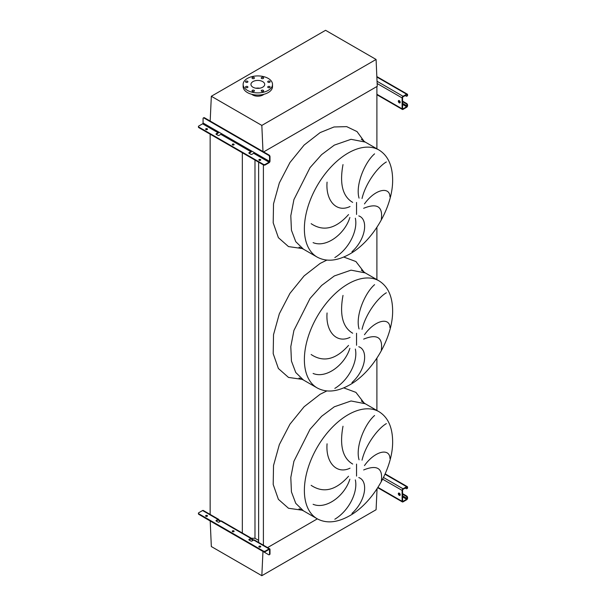 <?xml version="1.0" encoding="UTF-8"?>
<svg xmlns="http://www.w3.org/2000/svg" width="606" height="606" viewBox="0 0 606 606"><rect width="100%" height="100%" fill="white"/><g stroke="black" fill="none" stroke-linecap="round" stroke-linejoin="round"><path stroke-width="0.91" d="M381.318 219.417C383.007 206.54 377.129 202.828 363.661 208.29M364.471 203.919C375.122 188.936 389.817 186.186 389.961 196.859M386.37 161.953C378.53 166.37 365.895 182.292 362.024 198.503M359.063 198.117C355.192 185.088 364.865 162.135 374.576 153.848M358.79 215.903C368.63 219.319 365.85 239.302 351.965 251.732M381.318 350.245C383.007 337.375 377.129 333.664 363.661 339.118M364.471 334.747C375.122 319.771 389.817 317.021 389.961 327.695M386.37 292.781C378.53 297.205 365.895 313.128 362.024 329.331M359.063 328.944C355.192 315.923 364.865 292.971 374.576 284.676M358.79 346.73C368.63 350.154 365.85 370.137 351.965 382.56M381.318 481.081C383.007 468.203 377.129 464.499 363.661 469.953M364.471 465.582C375.122 450.606 389.817 447.857 389.961 458.53M386.37 423.617C378.53 428.033 365.895 443.956 362.024 460.166M359.063 459.78C355.192 446.751 364.865 423.806 374.576 415.511M358.79 477.566C368.63 480.982 365.85 500.973 351.965 513.396M334.83 519.228C349.473 510.388 358.048 491.504 355.328 479.884M311.151 485.338C323.415 493.496 335.875 490.459 348.541 476.233M349.867 479.172C344.693 495.913 326.096 509.752 313.097 504.29M343.004 426.253C339.436 445.539 342.663 458.136 352.677 464.044M350.033 468.18C336.383 474.756 325.483 462.06 327.073 443.797M334.83 388.393C349.473 379.561 358.048 360.668 355.328 349.048M311.151 354.51C323.415 362.661 335.875 359.623 348.541 345.397M349.867 348.336C344.693 365.077 326.096 378.917 313.097 373.455M343.004 295.417C339.436 314.703 342.663 327.301 352.677 333.209M350.033 337.345C336.383 343.92 325.483 331.224 327.073 312.961M334.83 257.558C349.473 248.725 358.048 229.841 355.328 218.213M311.151 223.675C323.415 231.825 335.875 228.788 348.541 214.562M349.867 217.501C344.693 234.242 326.096 248.081 313.097 242.627M343.004 164.59C339.436 183.868 342.663 196.465 352.677 202.381M350.033 206.51C336.383 213.085 325.483 200.389 327.073 182.126M376.894 410.467L376.894 358.184M376.894 279.639L376.894 227.348M376.894 148.803L376.894 86.529L263.633 151.917L377.265 86.31L376.084 59.456L325.581 30.3L211.335 96.263L210.176 121.049M263.398 545.188L263.398 164.37A1.333 0.773 0 0 0 265.284 164.37L265.284 164.915L269.064 162.734A1.333 0.773 120 0 0 270.003 161.098L270.003 156.681L269.534 156.954L269.534 161.37A0.667 0.386 -60 0 1 269.064 162.188L265.284 164.37M267.564 547.597L317.332 518.865L267.564 547.597M258.633 542.438L258.633 162.166M251.422 538.272L254.982 538.272L254.982 160.06M254.982 538.272L258.633 540.378M242.332 533.477L242.332 152.75M210.146 514.895L210.146 134.168M269.776 81.257A1.204 0.697 0 0 0 268.473 81.106A1.204 0.697 0 0 0 267.731 81.742A1.204 0.697 0 0 0 268.079 82.234A1.204 0.697 0 0 0 269.39 82.386A1.204 0.697 0 0 0 270.132 81.742A1.204 0.697 0 0 0 269.776 81.257M263.277 77.5A1.204 0.697 0 0 0 261.966 77.348A1.204 0.697 0 0 0 261.224 77.992A1.204 0.697 0 0 0 261.572 78.477A1.204 0.697 0 0 0 262.883 78.628A1.204 0.697 0 0 0 263.625 77.992A1.204 0.697 0 0 0 263.277 77.5M254.081 77.5A1.204 0.697 0 0 0 252.77 77.348A1.204 0.697 0 0 0 252.028 77.992A1.204 0.697 0 0 0 252.376 78.477A1.204 0.697 0 0 0 253.687 78.628A1.204 0.697 0 0 0 254.429 77.992A1.204 0.697 0 0 0 254.081 77.5M247.574 81.257A1.204 0.697 0 0 0 246.263 81.106A1.204 0.697 0 0 0 245.521 81.742A1.204 0.697 0 0 0 245.877 82.234A1.204 0.697 0 0 0 247.187 82.386A1.204 0.697 0 0 0 247.922 81.742A1.204 0.697 0 0 0 247.574 81.257M247.574 86.567A1.204 0.697 0 0 0 246.263 86.416A1.204 0.697 0 0 0 245.521 87.052A1.204 0.697 0 0 0 245.877 87.544A1.204 0.697 0 0 0 247.187 87.696A1.204 0.697 0 0 0 247.922 87.052A1.204 0.697 0 0 0 247.574 86.567M254.081 90.317A1.204 0.697 0 0 0 252.77 90.165A1.204 0.697 0 0 0 252.028 90.809A1.204 0.697 0 0 0 252.376 91.301A1.204 0.697 0 0 0 253.687 91.453A1.204 0.697 0 0 0 254.429 90.809A1.204 0.697 0 0 0 254.081 90.317M263.277 90.317A1.204 0.697 0 0 0 261.966 90.165A1.204 0.697 0 0 0 261.224 90.809A1.204 0.697 0 0 0 261.572 91.301A1.204 0.697 0 0 0 262.883 91.453A1.204 0.697 0 0 0 263.625 90.809A1.204 0.697 0 0 0 263.277 90.317M269.776 86.567A1.204 0.697 0 0 0 268.473 86.416A1.204 0.697 0 0 0 267.731 87.052A1.204 0.697 0 0 0 268.079 87.544A1.204 0.697 0 0 0 269.39 87.696A1.204 0.697 0 0 0 270.132 87.052A1.204 0.697 0 0 0 269.776 86.567M268.216 90.392A14.688 8.484 180 0 1 252.202 92.233A14.688 8.484 180 0 1 243.135 84.401A14.688 8.484 180 0 1 247.437 78.401A14.688 8.484 180 0 1 263.451 76.568A14.688 8.484 180 0 1 272.518 84.401A14.688 8.484 180 0 1 268.216 90.392M272.518 84.401L272.518 86.582A14.688 8.484 180 0 1 268.216 92.574A14.688 8.484 180 0 1 252.202 94.415A14.688 8.484 180 0 1 243.135 86.582L243.135 84.401M259.724 88.218A6.878 3.969 0 0 0 255.929 88.218M252.967 81.59A6.878 3.969 180 0 1 260.459 80.734A6.878 3.969 180 0 1 264.701 84.401A6.878 3.969 180 0 1 262.686 87.203A6.878 3.969 180 0 1 255.194 88.067A6.878 3.969 180 0 1 250.952 84.401A6.878 3.969 180 0 1 252.967 81.59M263.86 94.309A7.211 4.166 180 0 1 262.928 94.975A7.211 4.166 180 0 1 251.793 94.309M262.989 151.538L261.83 125.419L211.335 96.263M261.83 125.419L376.084 59.456M210.199 520.978L211.335 546.544L261.83 575.7L376.084 509.737L377.061 488.762M261.83 575.7L262.966 551.437M399.271 100.641A1.333 0.773 -120 0 0 398.604 100.581A1.333 0.773 -120 0 0 398.392 101.649A1.333 0.773 -120 0 0 399.271 102.823A1.333 0.773 -120 0 0 399.937 102.891A1.333 0.773 -120 0 0 400.142 101.823A1.333 0.773 -120 0 0 399.271 100.641M400.127 102.679A1.333 0.773 60 0 1 399.74 102.55A1.333 0.773 60 0 1 398.877 100.52M402.573 101.134L406.634 103.482A1.333 0.773 60 0 1 407.58 105.118L407.103 105.936A0.667 0.386 -60 0 1 406.634 106.747L403.043 108.822A0.667 0.386 -60 0 1 402.573 108.55L402.573 97.649A0.667 0.386 -60 0 1 403.043 96.831L406.634 94.756A0.667 0.386 -60 0 1 407.103 95.028L407.103 95.574L407.58 94.756A1.333 0.773 120 0 0 407.3 94.15A1.333 0.773 120 0 0 406.634 94.21L403.043 96.286A1.333 0.773 120 0 0 402.104 97.922L402.104 108.822A1.333 0.773 120 0 0 402.376 109.436A1.333 0.773 120 0 0 403.043 109.368L406.634 107.292A1.333 0.773 120 0 0 407.58 105.664L407.58 105.118M402.573 101.679L406.164 103.755L406.634 103.482M407.58 95.301A1.333 0.773 60 0 1 407.3 95.915L406.831 96.187A1.333 0.773 -120 0 0 407.103 95.574M405.217 95.574L406.164 96.119A1.333 0.773 -120 0 0 406.831 96.187M407.103 105.391A1.333 0.773 -120 0 0 406.164 103.755M233.992 144.804A0.932 0.538 0 0 0 233.84 144.69A0.932 0.538 0 0 0 232.378 144.804M232.522 144.91A0.932 0.538 180 0 1 232.25 144.531A0.932 0.538 180 0 1 232.825 144.031A0.932 0.538 180 0 1 233.84 144.145A0.932 0.538 180 0 1 234.121 144.531A0.932 0.538 180 0 1 233.537 145.023A0.932 0.538 180 0 1 232.522 144.91M207.366 129.426A0.932 0.538 0 0 0 207.214 129.32A0.932 0.538 0 0 0 205.752 129.426M205.896 129.54A0.932 0.538 180 0 1 205.623 129.154A0.932 0.538 180 0 1 206.199 128.654A0.932 0.538 180 0 1 207.214 128.775A0.932 0.538 180 0 1 207.494 129.154A0.932 0.538 180 0 1 206.911 129.654A0.932 0.538 180 0 1 205.896 129.54M260.618 160.173A0.932 0.538 0 0 0 260.474 160.067A0.932 0.538 0 0 0 259.004 160.173M259.148 160.279A0.932 0.538 180 0 1 258.876 159.901A0.932 0.538 180 0 1 259.451 159.401A0.932 0.538 180 0 1 260.474 159.522A0.932 0.538 180 0 1 260.747 159.901A0.932 0.538 180 0 1 260.171 160.401A0.932 0.538 180 0 1 259.148 160.279M218.842 132.108A1.333 0.773 -60 0 1 217.978 133.244L216.19 134.282A0.667 0.386 180 0 1 216.19 133.737L217.978 132.699A0.667 0.386 120 0 0 218.455 131.881L221.288 133.517A0.667 0.386 -60 0 1 220.811 134.335L219.024 135.373A0.667 0.386 180 0 1 218.077 135.373L216.19 134.282L216.19 133.737M251.702 151.076A1.333 0.773 -60 0 1 250.839 152.212L249.043 153.25A0.667 0.386 180 0 1 249.043 152.704L250.839 151.667A0.667 0.386 120 0 0 251.308 150.849L254.141 152.485A0.667 0.386 -60 0 1 253.672 153.303L251.876 154.341A0.667 0.386 180 0 1 250.937 154.341L249.043 153.25L249.043 152.704M203.343 117.965L203.813 117.693A1.333 0.773 60 0 1 204.48 117.761L204.01 118.034A1.333 0.773 -120 0 0 203.343 117.965A1.333 0.773 -120 0 0 203.063 118.579L203.063 122.995A0.667 0.386 -60 0 1 202.593 123.813L198.813 125.995A1.333 0.773 0 0 0 198.42 126.54A1.333 0.773 0 0 0 198.813 127.086L198.813 127.631L263.398 164.915A1.333 0.773 180 0 0 265.284 164.915M198.813 127.631A1.333 0.773 180 0 1 198.42 127.086L198.42 126.54M198.813 127.086L263.398 164.37M204.48 117.761L269.064 155.053A1.333 0.773 60 0 1 270.003 156.681M204.01 118.034L268.594 155.318L269.064 155.053M269.534 156.954A1.333 0.773 -120 0 0 268.594 155.318M399.271 493.148A1.333 0.773 -120 0 0 398.604 493.079A1.333 0.773 -120 0 0 398.392 494.148A1.333 0.773 -120 0 0 399.271 495.322A1.333 0.773 -120 0 0 399.937 495.39A1.333 0.773 -120 0 0 400.142 494.322A1.333 0.773 -120 0 0 399.271 493.148M400.127 495.178A1.333 0.773 60 0 1 399.74 495.049A1.333 0.773 60 0 1 398.877 493.019M402.573 493.632L406.634 495.981A1.333 0.773 60 0 1 407.58 497.617L407.103 498.435A0.667 0.386 -60 0 1 406.634 499.253L403.043 501.321A0.667 0.386 -60 0 1 402.573 501.048L402.573 490.148A0.667 0.386 -60 0 1 403.043 489.33L406.634 487.254A0.667 0.386 -60 0 1 407.103 487.527L407.103 488.072L407.58 487.254A1.333 0.773 120 0 0 407.3 486.648A1.333 0.773 120 0 0 406.634 486.709L403.043 488.784A1.333 0.773 120 0 0 402.104 490.421L402.104 501.321A1.333 0.773 120 0 0 402.376 501.935A1.333 0.773 120 0 0 403.043 501.866L406.634 499.791A1.333 0.773 120 0 0 407.58 498.162L407.58 497.617M402.573 494.178L406.164 496.253L406.634 495.981M407.58 487.8A1.333 0.773 60 0 1 407.3 488.413L406.831 488.686A1.333 0.773 -120 0 0 407.103 488.072M405.217 488.072L406.164 488.618A1.333 0.773 -120 0 0 406.831 488.686M407.103 497.89A1.333 0.773 -120 0 0 406.164 496.253M260.474 546.241A0.932 0.538 0 0 0 259.451 546.12A0.932 0.538 0 0 0 258.876 546.62A0.932 0.538 0 0 0 259.148 547.006A0.932 0.538 0 0 0 260.171 547.12A0.932 0.538 0 0 0 260.747 546.62A0.932 0.538 0 0 0 260.474 546.241M259.004 546.892A0.932 0.538 180 0 1 260.474 546.786A0.932 0.538 180 0 1 260.618 546.892M207.214 515.494A0.932 0.538 0 0 0 206.199 515.38A0.932 0.538 0 0 0 205.623 515.873A0.932 0.538 0 0 0 205.896 516.259A0.932 0.538 0 0 0 206.911 516.373A0.932 0.538 0 0 0 207.494 515.873A0.932 0.538 0 0 0 207.214 515.494M205.752 516.145A0.932 0.538 180 0 1 207.214 516.039A0.932 0.538 180 0 1 207.366 516.145M233.84 530.864A0.932 0.538 0 0 0 232.825 530.75A0.932 0.538 0 0 0 232.25 531.25A0.932 0.538 0 0 0 232.522 531.629A0.932 0.538 0 0 0 233.537 531.75A0.932 0.538 0 0 0 234.121 531.25A0.932 0.538 0 0 0 233.84 530.864M232.378 531.523A0.932 0.538 180 0 1 233.84 531.409A0.932 0.538 180 0 1 233.992 531.523M249.043 539.423L249.043 539.969L250.937 541.06A0.667 0.386 0 0 0 251.876 541.06L253.672 540.022L251.785 538.939A1.333 0.773 120 0 0 251.505 538.325A1.333 0.773 120 0 0 250.839 538.393L249.043 539.423A0.667 0.386 0 0 0 249.043 539.969L250.839 538.939A0.667 0.386 -60 0 1 251.308 539.204L253.202 540.294M269.064 549.453A0.667 0.386 -60 0 1 269.534 549.725L269.534 554.142L270.003 553.869L270.003 549.453A1.333 0.773 120 0 0 269.731 548.847A1.333 0.773 120 0 0 269.064 548.907L265.284 551.089L265.284 551.634L269.064 549.453L269.534 549.725M250.839 538.393L218.925 519.963A1.333 0.773 120 0 0 218.652 519.35A1.333 0.773 120 0 0 217.978 519.418L216.19 520.456A0.667 0.386 0 0 0 216.19 521.001L218.077 522.092A0.667 0.386 0 0 0 219.024 522.092L220.811 521.054A1.333 0.773 -60 0 1 221.485 520.986L251.505 538.325M269.064 548.907L253.672 540.022A1.333 0.773 -60 0 1 254.338 539.961L269.731 548.847M203.714 517.176A1.333 0.773 -120 0 0 204.01 517.403L268.594 554.687A1.333 0.773 -120 0 0 269.261 554.755A1.333 0.773 -120 0 0 269.534 554.142M220.342 521.327L218.455 520.236A0.667 0.386 -60 0 0 217.978 519.963L218.925 519.963M218.652 519.35L203.26 510.464A1.333 0.773 120 0 0 202.593 510.532L198.813 512.714A1.333 0.773 0 0 0 198.42 513.259A1.333 0.773 0 0 0 198.813 513.805L198.813 514.35L263.398 551.634L263.398 551.089A1.333 0.773 0 0 0 265.284 551.089M198.813 514.35A1.333 0.773 180 0 1 198.42 513.805L198.42 513.259M216.19 520.456L216.19 521.001L217.978 519.963M265.284 551.634A1.333 0.773 180 0 1 263.398 551.634M198.813 513.805L263.398 551.089M270.003 553.869A1.333 0.773 60 0 1 269.731 554.482L269.261 554.755M251.785 538.939L250.839 538.939M379.008 150.023L365.221 142.069L351.033 139.312L334.307 145.129L321.619 154.628L310.022 167.657L293.918 199.609L290.804 215.781L291.433 230.212L295.751 241.665L303.394 249.149L317.18 257.111C326.445 262.065 337.292 261.05 349.715 254.058C373.266 240.953 393.294 206.048 392.627 179.217C392.355 165.211 387.817 155.484 379.008 150.023A61.827 35.693 120 0 0 348.094 153.083A61.827 35.693 120 0 0 307.704 207.57A61.827 35.693 120 0 0 317.18 257.111M302.311 248.551L288.494 246.589L278.389 237.673L273.2 222.841L273.526 203.858L279.336 182.936L289.941 162.544L304.106 145.076L320.142 132.593L334.02 126.972L346.685 126.631L357.032 131.593L364.161 141.425M356.533 214.441L356.533 202.434M379.008 280.858L365.221 272.897L351.033 270.147L334.307 275.957L321.619 285.464L310.022 298.493L293.918 330.444L290.804 346.609L291.433 361.04L295.751 372.493L303.394 379.985L317.18 387.938C326.445 392.9 337.292 391.885 349.715 384.886C373.266 371.789 393.294 336.875 392.627 310.045C392.355 296.046 387.817 286.32 379.008 280.858A61.827 35.693 120 0 0 348.094 283.919A61.827 35.693 120 0 0 307.704 338.398A61.827 35.693 120 0 0 317.18 387.938M302.311 379.386L288.494 377.424L278.389 368.501L273.2 353.677L273.526 334.686L279.336 313.772L289.941 293.372L304.106 275.904L320.142 263.421L326.839 260.103M343.731 257.042L355.911 261.534L364.161 272.261M356.533 345.268L356.533 333.27M379.008 411.694L365.221 403.732L351.033 400.975L334.307 406.793L321.619 416.292L310.022 429.321L293.918 461.272L290.804 477.445L291.433 491.875L295.751 503.328L303.394 510.813L317.18 518.774C326.445 523.736 337.292 522.713 349.715 515.721C373.266 502.624 393.294 467.711 392.627 440.88C392.355 426.882 387.817 417.148 379.008 411.694A61.827 35.693 120 0 0 348.094 414.754A61.827 35.693 120 0 0 307.704 469.233A61.827 35.693 120 0 0 317.18 518.774M302.311 510.222L288.494 508.26L278.389 499.336L273.2 484.505L273.526 465.522L279.336 444.607L289.941 424.208L304.106 406.74L320.142 394.256L326.839 390.938M343.731 387.878L355.911 392.37L364.161 403.088M356.533 476.104L356.533 464.105M376.894 94.271L402.104 108.822M377.144 83.514L402.104 97.922M377.046 81.272L403.043 96.286M376.856 77.023L406.634 94.21M406.634 94.756L407.103 95.028M402.573 108.55L403.043 108.822M402.573 104.406L406.634 106.747M398.816 101.149L400.172 101.929M402.573 103.315L407.103 105.936M253.672 153.303L269.064 162.188M220.811 134.335L250.839 151.667M202.593 123.813L217.978 132.699M203.063 122.995L218.455 131.881M221.288 133.517L251.308 150.849M254.141 152.485L269.534 161.37M377.947 487.375L402.104 501.321M382.636 479.179L402.104 490.421M383.484 477.49L403.043 488.784M385.007 474.225L406.634 486.709M406.634 487.254L407.103 487.527M402.573 501.048L403.043 501.321M402.573 496.905L406.634 499.253M398.816 493.648L400.172 494.428M402.573 495.814L407.103 498.435M202.593 510.532L217.978 519.418M365.221 142.069L361.335 139.297M365.221 272.897L361.335 270.132M365.221 403.732L361.335 400.96M299.053 508.835L303.394 510.813M299.053 378L303.394 379.985M299.053 247.165L303.394 249.149M376.894 94.718L402.376 109.436M376.834 76.561L407.3 94.15M377.743 487.709L402.376 501.935M385.166 473.862L407.3 486.648"/></g></svg>
